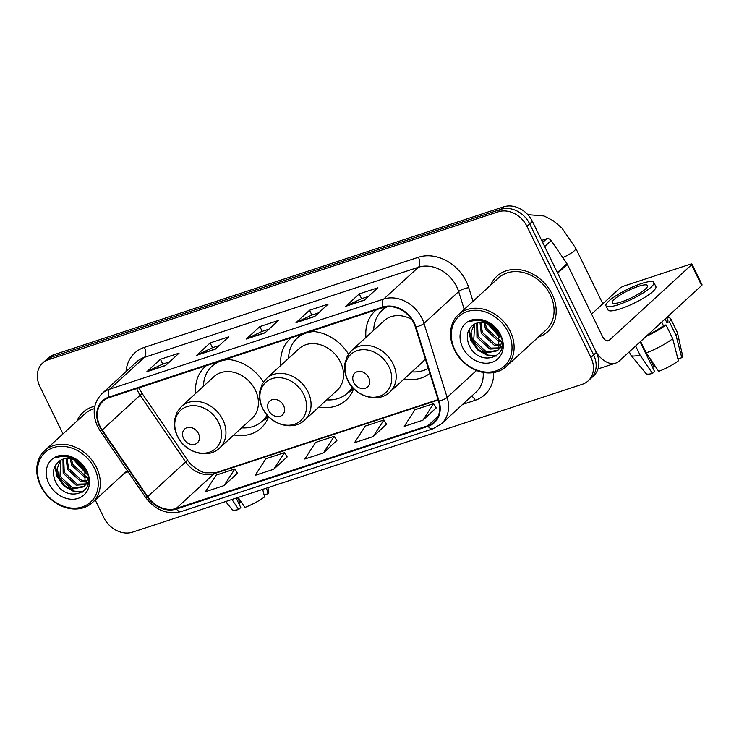 <?xml version="1.0" encoding="UTF-8"?>
<svg xmlns="http://www.w3.org/2000/svg" width="739" height="739" viewBox="0 0 739 739"><rect width="100%" height="100%" fill="white"/><g stroke="black" fill="none" stroke-linecap="round" stroke-linejoin="round"><path stroke-width="1.11" d="M404.085 378.987A41.523 33.634 -132.5 0 0 429.849 373.352M318.962 406.977A41.523 33.634 -132.5 0 0 346.166 400.113A41.523 33.634 -132.5 0 0 353.685 388.631M233.847 434.957A41.523 33.634 -132.5 0 0 261.043 428.093A41.523 33.634 -132.5 0 0 268.562 416.611M348.522 354.147A41.523 33.634 -132.5 0 0 310.74 331.377M291.388 337.741A41.523 33.634 -132.5 0 0 290.039 338.887A41.523 33.634 -132.5 0 0 280.848 365.389M376.502 309.752A41.523 33.634 -132.5 0 0 375.163 310.907A41.523 33.634 -132.5 0 0 365.962 337.409M263.398 382.128A41.523 33.634 -132.5 0 0 225.617 359.357M206.264 365.722A41.523 33.634 -132.5 0 0 204.925 366.877A41.523 33.634 -132.5 0 0 195.724 393.379M95.229 500.007L103.802 517.586A23.509 19.038 -132.5 0 0 132.54 532.154L582.36 384.262A23.509 19.038 -132.5 0 0 588.152 380.89L593.565 375.929A23.509 19.038 -132.5 0 0 596.327 352.466L532.403 221.414A23.509 19.038 -132.5 0 0 503.675 206.846L53.845 354.738A23.509 19.038 -132.5 0 0 48.063 358.11L45.347 360.595A23.509 19.038 -132.5 0 1 51.139 357.223A23.509 19.038 -132.5 0 0 45.347 360.595L42.64 363.071A23.509 19.038 -132.5 0 0 39.888 386.534L62.991 433.895M588.152 380.89A23.509 19.038 -132.5 0 0 590.904 357.436L526.981 226.383A23.509 19.038 -132.5 0 0 498.252 211.816L500.959 209.331L51.139 357.223L500.959 209.331A23.509 19.038 -132.5 0 1 529.697 223.899A23.509 19.038 -132.5 0 0 500.959 209.331L503.675 206.846M590.904 357.436L593.611 354.951L529.697 223.899L593.611 354.951A23.509 19.038 -132.5 0 1 590.858 378.405A23.509 19.038 -132.5 0 0 593.611 354.951L596.327 352.466M124.512 473.163A37.606 30.465 -132.5 0 0 128.032 471.741A37.606 30.465 -132.5 0 1 124.512 473.163M538.297 337.113A37.606 30.465 -132.5 0 0 547.701 331.682A37.606 30.465 -132.5 0 0 552.107 294.159A37.606 30.465 -132.5 0 0 496.876 276.238A37.606 30.465 -132.5 0 0 490.65 285.134A37.606 30.465 -132.5 0 1 496.876 276.238L496.876 276.238A37.606 30.465 -132.5 0 1 552.107 294.159A37.606 30.465 -132.5 0 1 547.701 331.682A37.606 30.465 -132.5 0 1 538.297 337.113M100.042 426.255A25.071 20.313 47.5 0 1 102.98 401.24A25.071 20.313 47.5 0 1 109.16 397.647L383.153 307.563A25.071 20.313 47.5 0 1 415.364 327.035L438.504 401.065A25.071 20.313 47.5 0 1 433.996 422.154A25.071 20.313 47.5 0 1 427.826 425.738L176.178 508.478A25.071 20.313 47.5 0 1 147.698 496.673L102.213 429.996A25.071 20.313 47.5 0 1 100.042 426.255M99.543 426.421A25.699 20.821 -132.5 0 0 101.77 430.246L147.255 496.931A25.699 20.821 -132.5 0 0 176.445 509.032L428.093 426.292A25.699 20.821 -132.5 0 0 439.04 401L415.9 326.971A25.699 20.821 -132.5 0 0 382.885 307.018L108.892 397.102A25.699 20.821 -132.5 0 0 99.543 426.421M364.345 300.2L377.897 287.776L359.256 293.91L345.713 306.325L364.345 300.2M368.438 296.45L361.51 298.722L346.221 305.974A6.272 3.455 71.8 0 0 345.713 306.325M361.593 298.695L359.256 293.91M314.648 316.541L328.19 304.117L309.549 310.251L296.006 322.666L314.648 316.541M318.74 312.791L311.803 315.063L296.515 322.324A6.272 3.455 71.8 0 0 296.006 322.666M311.886 315.036L309.549 310.251M165.536 365.565L179.078 353.15L160.437 359.274L146.895 371.689L165.536 365.565M169.628 361.814L162.691 364.096L147.403 371.347A6.272 3.455 71.8 0 0 146.895 371.689M162.774 364.068L160.437 359.274M215.234 349.224L228.785 336.808L210.144 342.933L196.602 355.348L215.234 349.224M219.326 345.473L212.398 347.755L197.11 355.006A6.272 3.455 71.8 0 0 196.602 355.348M212.481 347.718L210.144 342.933M264.941 332.883L278.483 320.458L259.851 326.592L246.299 339.007L264.941 332.883M269.033 329.132L262.096 331.405L246.817 338.665A6.272 3.455 71.8 0 0 246.299 339.007M262.188 331.377L259.851 326.592M94.804 406.219A37.606 30.465 -132.5 0 0 83.091 412.279A37.606 30.465 -132.5 0 0 76.865 421.184A37.606 30.465 -132.5 0 1 83.091 412.279A37.606 30.465 -132.5 0 1 94.804 406.219M498.252 211.816L48.432 359.708A23.509 19.038 -132.5 0 0 42.64 363.071M422.884 420.214L433.617 403.623L414.976 409.748L404.251 426.348L422.884 420.214L436.259 407.854M273.772 469.237L284.506 452.647L265.864 458.771L255.131 475.371L273.772 469.237L287.148 456.878M224.074 485.588L234.799 468.988L216.157 475.112L205.433 491.712L224.074 485.588L237.441 473.219M373.186 436.555L383.911 419.964L365.269 426.089L354.544 442.689L373.186 436.555L386.552 424.195M323.479 452.896L334.204 436.306L315.571 442.43L304.837 459.03L323.479 452.896L336.845 440.536M334.204 436.306L336.892 440.601M284.506 452.647L287.185 456.951M234.799 468.988L237.478 473.293M383.911 419.964L386.589 424.26M433.617 403.623L436.296 407.919M241.302 502.104A15.667 3.159 -26 0 0 240.11 502.936L237.524 497.633M231.935 499.472L238.697 509.476L240.785 507.564L236.157 498.086M225.607 501.55L232.249 509.633A20.369 4.101 -26 0 0 238.697 509.476M262.687 489.357L264.608 496.876A20.369 4.101 -26 0 1 244.914 507.434L238.143 497.43M264.091 494.862L267.989 493.772L266.539 488.091M267.989 493.772A20.369 4.101 -26 0 0 268.82 491.786L267.897 487.648M238.743 503.388L240.11 502.936M94.574 468.48A33.689 27.288 -132.5 0 0 53.393 447.603A33.689 27.288 -132.5 0 0 41.144 486.04A33.689 27.288 -132.5 0 0 82.325 506.917A33.689 27.288 -132.5 0 0 94.574 468.48M96.495 467.445A35.26 28.562 -132.5 0 0 44.709 450.651A35.26 28.562 -132.5 0 0 40.58 485.828A35.26 28.562 -132.5 0 0 92.366 502.631A35.26 28.562 -132.5 0 0 96.495 467.445M94.38 408.658A35.26 28.562 -132.5 0 0 84.68 414.016L44.709 450.651M85.798 472.064L75.812 460.831M84.68 469.764L78.001 462.235M87.073 477.754L84.662 477.265L71.775 465.413L70.196 458.78M86.98 476.581L85.742 476.276L72.856 464.434L71.378 459.039M86.675 481.634L80.366 481.209L67.48 469.357L66.196 458.54M86.869 480.766L81.438 480.221L68.551 468.369L67.11 458.503M88.209 482.613L86.094 484.248M85.428 484.599L76.062 485.154L63.175 473.302L62.963 459.178M88.218 482.558L86.509 483.62M85.807 483.925L77.142 484.165L64.247 472.313L63.711 458.956M82.103 466.17A17.708 14.346 -132.5 0 0 59.739 460.803C53.614 465.376 52.007 471.851 54.935 480.239C64.505 504.894 98.546 493.264 86.223 470.761C83.008 464.304 78.048 459.732 71.341 457.044C65.651 455.085 60.487 455.279 55.85 457.626C66.104 454.79 74.861 457.635 82.103 466.17L84.809 469.986L85.087 485.135L83.562 486.89L71.766 489.089L58.871 477.246L57.309 468.498L60.284 460.443M88.153 476.886L86.167 484.147L83.562 486.89M84.08 486.382L72.838 488.109L59.951 476.258L60.903 460.074M48.848 483.509A23.971 19.417 -132.5 0 0 78.158 498.363A23.971 19.417 -132.5 0 0 86.869 471.011A23.971 19.417 -132.5 0 0 57.568 456.157A23.971 19.417 -132.5 0 0 48.848 483.509M83.184 491.611L74.584 491.186L64.616 485.625L57.559 475.934L55.379 465.385M86.158 473.025L74.833 460.323M82.463 492.137L74.048 491.684L64.071 486.114L57.023 476.433L54.834 466.457M86.463 473.985L73.9 459.898M198.449 433.534A9.404 7.612 -132.5 0 0 186.958 427.705A9.404 7.612 -132.5 0 0 183.54 438.43A9.404 7.612 -132.5 0 0 195.031 444.259A9.404 7.612 -132.5 0 0 198.449 433.534M219.585 448.037L252.045 418.274A28.202 22.844 -132.5 0 0 255.352 390.127A28.202 22.844 -132.5 0 0 213.922 376.696L181.461 406.45L177.027 412.177L174.598 419.576C173.813 425.101 174.718 430.578 177.323 435.992C184.75 452.637 207.992 459.575 219.585 448.037A28.202 22.844 -132.5 0 0 222.892 419.891A28.202 22.844 -132.5 0 0 181.461 406.45M229.386 359.597A37.218 30.151 -132.5 0 0 211.899 366.322A37.218 30.151 -132.5 0 0 203.493 386.257M217.238 362.119A37.218 30.151 -132.5 0 0 213.257 365.084L211.899 366.322M241.616 427.844A37.218 30.151 -132.5 0 0 262.197 421.193L263.555 419.955A37.218 30.151 -132.5 0 0 267.435 415.41M262.197 421.193A37.218 30.151 -132.5 0 0 267.084 415.013M283.564 405.545A9.404 7.612 -132.5 0 0 272.072 399.716A9.404 7.612 -132.5 0 0 268.654 410.45A9.404 7.612 -132.5 0 0 280.146 416.269A9.404 7.612 -132.5 0 0 283.564 405.545M304.699 420.048L337.16 390.294A28.202 22.844 -132.5 0 0 340.467 362.147A28.202 22.844 -132.5 0 0 299.046 348.706L266.576 378.47L262.151 384.197L259.722 391.596C258.927 397.12 259.842 402.589 262.447 408.002C269.864 424.657 293.115 431.594 304.699 420.048A28.202 22.844 -132.5 0 0 308.006 391.91A28.202 22.844 -132.5 0 0 266.576 378.47M314.509 331.608A37.218 30.151 -132.5 0 0 297.023 338.342A37.218 30.151 -132.5 0 0 288.607 358.276M302.362 334.13A37.218 30.151 -132.5 0 0 298.371 337.095L297.023 338.342M326.73 399.854A37.218 30.151 -132.5 0 0 347.312 393.213L348.669 391.966A37.218 30.151 -132.5 0 0 352.549 387.421M347.312 393.213A37.218 30.151 -132.5 0 0 352.198 387.024M368.687 377.564A9.404 7.612 -132.5 0 0 357.186 371.735A9.404 7.612 -132.5 0 0 353.769 382.46A9.404 7.612 -132.5 0 0 365.26 388.289A9.404 7.612 -132.5 0 0 368.687 377.564M411.632 319.368A28.202 22.844 -132.5 0 0 384.16 320.726L351.699 350.48L347.265 356.207L344.836 363.606C344.051 369.13 344.956 374.599 347.561 380.022C354.988 396.667 378.229 403.605 389.822 392.067A28.202 22.844 -132.5 0 0 393.12 363.921A28.202 22.844 -132.5 0 0 351.699 350.48M387.328 306.703A37.218 30.151 -132.5 0 0 382.137 310.352A37.218 30.151 -132.5 0 0 373.731 330.287M386.423 306.814A37.218 30.151 -132.5 0 0 383.495 309.114L382.137 310.352M411.845 371.874A37.218 30.151 -132.5 0 0 428.269 368.299M389.822 392.067L422.283 362.304A28.202 22.844 -132.5 0 0 425.285 358.766M542.666 242.466L546.731 238.743L541.669 240.406M596.447 352.725A31.343 17.256 71.8 0 0 615.67 363.135A31.343 17.256 71.8 0 0 619.337 360.946L701.634 285.513L691.547 264.811L609.25 340.254A7.833 4.314 -108.2 0 1 608.326 340.799A7.833 4.314 -108.2 0 1 602.497 336.467L567.321 264.34L557.659 273.199M691.547 264.811A3.917 0.785 -26 0 0 691.953 264.119L702.05 284.811A3.917 0.785 154 0 1 701.634 285.513M691.953 264.119A3.917 0.785 -26 0 0 690.134 264.285L624.27 285.938A3.917 0.785 -26 0 0 619.476 288.515L591.579 314.084M546.731 238.743A3.917 3.178 47.5 0 1 551.174 240.591L566.979 263.758A3.917 3.178 47.5 0 1 567.321 264.34M638.385 286.372A19.583 3.944 -26 0 0 620.15 295.018A19.583 3.944 -26 0 0 612.317 302.722A19.583 3.944 -26 0 0 621.453 301.891A19.583 3.944 -26 0 0 639.688 293.254A19.583 3.944 -26 0 0 647.521 285.55A19.583 3.944 -26 0 0 638.385 286.372M655.087 366.054A15.667 3.159 -26 0 0 653.895 366.895L649.332 357.537M635.632 346.018L639.983 354.942L652.482 373.435L654.569 371.523L640.122 341.898M647.734 334.924A22.724 4.582 -26 0 0 663.465 325.714L665.987 324.892L672.712 338.684L678.393 360.826A20.369 4.101 -26 0 1 658.698 371.384L646.2 352.9L640.611 341.446M661.71 322.112L663.465 325.714M677.875 358.812L681.783 357.722L676.102 335.58L669.368 321.788L666.855 322.61L665.091 319.008M666.855 322.61A22.724 4.582 -26 0 0 667.834 320.042L666.643 317.594M605.971 305.807L607.994 309.946A26.641 5.367 -26 0 0 620.418 308.828A26.641 5.367 -26 0 0 645.221 297.069A26.641 5.367 -26 0 0 655.881 286.593L653.858 282.455A26.641 5.367 -26 0 0 641.434 283.573A26.641 5.367 -26 0 0 616.64 295.332A26.641 5.367 -26 0 0 605.971 305.807A26.641 5.367 -26 0 0 618.404 304.69A26.641 5.367 -26 0 0 643.198 292.93A26.641 5.367 -26 0 0 653.858 282.455M646.209 336.319A25.856 5.21 -26 0 0 665.987 324.892M669.368 321.788A25.856 5.21 -26 0 0 670.652 318.666A25.856 5.21 -26 0 0 666.744 317.807M629.286 351.829L630.903 355.126A25.856 5.21 -26 0 0 631.041 355.339A25.856 5.21 -26 0 0 639.983 354.942M646.2 352.9A25.856 5.21 -26 0 0 672.712 338.684M676.102 335.58A25.856 5.21 -26 0 0 677.46 332.698A25.856 5.21 -26 0 0 677.377 332.458L670.652 318.666M631.041 355.339L646.034 373.583A20.369 4.101 -26 0 0 652.482 373.435M681.783 357.722A20.369 4.101 -26 0 0 682.605 355.745L677.46 332.698M652.528 367.338L653.895 366.895M508.367 332.43A33.689 27.288 -132.5 0 0 467.177 311.553A33.689 27.288 -132.5 0 0 454.928 350A33.689 27.288 -132.5 0 0 496.109 370.876A33.689 27.288 -132.5 0 0 508.367 332.43M510.279 331.405A35.26 28.562 -132.5 0 0 458.503 314.602A35.26 28.562 -132.5 0 0 454.365 349.787A35.26 28.562 -132.5 0 0 506.15 366.581A35.26 28.562 -132.5 0 0 510.279 331.405M506.15 366.581L546.112 329.954A35.26 28.562 -132.5 0 0 550.241 294.769A35.26 28.562 -132.5 0 0 498.465 277.975L458.503 314.602M499.582 336.014L489.597 324.791M498.465 333.714L491.795 326.195M500.866 341.714L498.455 341.224L485.56 329.372L483.98 322.731M500.765 340.54L499.527 340.236L486.641 328.384L485.163 322.998M500.46 345.593L494.151 345.159L481.265 333.317L479.981 322.5M500.654 344.716L495.222 344.18L482.336 332.328L480.895 322.463M501.993 346.563L499.878 348.208M499.213 348.559L489.846 349.104L476.96 337.252L476.747 323.137M502.003 346.517L500.294 347.57M499.592 347.884L490.927 348.115L478.041 336.273L477.496 322.915M495.887 330.121A17.708 14.346 -132.5 0 0 473.523 324.763C467.399 329.326 465.801 335.811 468.72 344.198C478.299 368.853 512.339 357.223 500.007 334.712C496.793 328.255 491.832 323.691 485.126 321.003C479.445 319.045 474.272 319.239 469.634 321.585C479.888 318.749 488.645 321.594 495.887 330.121L498.594 333.936L498.871 349.085L497.347 350.849L485.551 353.048L472.664 341.196L471.094 332.458L474.069 324.403M501.938 340.845L499.952 348.106L497.347 350.849M497.864 350.332L486.622 352.06L473.736 340.217L474.687 324.033M462.632 347.469A23.971 19.417 -132.5 0 0 491.943 362.322A23.971 19.417 -132.5 0 0 500.663 334.961A23.971 19.417 -132.5 0 0 471.353 320.107A23.971 19.417 -132.5 0 0 462.632 347.469M496.977 355.57L488.377 355.145L478.401 349.584L471.343 339.894L469.173 329.335M499.943 336.984L488.618 324.282M496.257 356.096L487.832 355.635L477.865 350.074L470.808 340.383L468.628 330.407M500.248 337.945L487.694 323.858M53.845 354.738L48.432 359.708M532.403 221.414L526.981 226.383M136.743 388.575A25.071 20.313 -132.5 0 0 137.971 391.485A25.071 20.313 -132.5 0 0 140.142 395.226L185.637 461.903A25.071 20.313 -132.5 0 0 214.107 473.708L438.181 400.039M126.027 371.615A39.176 31.731 47.5 0 1 144.419 347.358L418.413 257.274A7.833 4.314 -108.2 0 1 418.394 267.278L144.401 357.362A31.343 25.385 -132.5 0 0 136.678 361.851L102 393.638A31.343 25.385 47.5 0 1 109.714 389.148A7.833 4.314 71.8 0 0 108.892 397.102M418.413 257.274A39.176 31.731 47.5 0 1 466.3 281.55A39.176 31.731 47.5 0 1 468.748 287.693L473.006 301.309M415.9 326.971A7.833 2.3 -17.4 0 0 423.983 323.405L458.66 291.609A31.343 25.385 -132.5 0 0 456.702 286.695A31.343 25.385 -132.5 0 0 418.394 267.278L383.707 299.064A31.343 25.385 47.5 0 1 423.983 323.405L447.123 397.434A31.343 25.385 47.5 0 1 441.488 423.789L476.165 392.003A31.343 25.385 -132.5 0 0 483.149 372.428M102 393.638C93.4 402.589 91.895 413.48 97.493 426.301L100.098 430.782A7.833 0.804 -34.3 0 0 101.77 430.246M100.098 430.782L145.592 497.467C155.384 510.261 167.254 514.963 181.203 511.564A7.833 4.314 -108.2 0 1 176.445 509.032M428.093 426.292A7.833 4.314 71.8 0 0 432.851 428.823L441.488 423.789M439.04 401A7.833 2.3 -17.4 0 0 447.123 397.434L476.498 370.507M145.592 497.467A7.833 0.804 -34.3 0 0 147.255 496.931M382.885 307.018A7.833 4.314 -108.2 0 1 383.707 299.064L109.714 389.148L144.401 357.362A7.833 4.314 -108.2 0 0 144.419 347.358M493.698 372.567A39.176 31.731 47.5 0 1 475.195 400.279L462.623 404.418M464.212 309.373L458.66 291.609A7.833 2.3 162.6 0 1 468.748 287.693M471.593 396.196A7.833 4.314 -108.2 0 1 475.195 400.279M427.826 425.738L438.116 416.306M102.213 429.996L140.142 395.226A14.106 1.45 145.7 0 0 141.833 393.056L187.318 459.732A14.106 1.45 145.7 0 1 185.637 461.903L147.698 496.673M176.178 508.478L214.107 473.708A14.106 7.769 -108.2 0 1 215.76 472.729L438.061 399.633M265.246 332.605L246.817 338.665M215.539 348.947L197.11 355.006M165.841 365.288L147.403 371.347M314.953 316.255L296.515 322.324M364.65 299.914L346.221 305.974M218.67 422.68A25.911 20.988 -132.5 0 0 187.004 406.626A25.911 20.988 -132.5 0 0 177.582 436.195A25.911 20.988 -132.5 0 0 209.257 452.25A25.911 20.988 -132.5 0 0 218.67 422.68M262.918 420.537A37.569 30.428 -132.5 0 0 268.063 416.094M215.271 362.766A37.569 30.428 -132.5 0 0 212.62 365.666M303.794 394.7A25.911 20.988 -132.5 0 0 272.118 378.645A25.911 20.988 -132.5 0 0 262.696 408.214A25.911 20.988 -132.5 0 0 294.371 424.269A25.911 20.988 -132.5 0 0 303.794 394.7M348.032 392.557A37.569 30.428 -132.5 0 0 353.187 388.114M300.385 334.776A37.569 30.428 -132.5 0 0 297.734 337.686M527.794 214.67L544.024 215.982L553.077 220.591L561.871 228.018L575.792 248.35A13.32 2.688 154 0 1 562.795 257.625M388.908 366.71A25.911 20.988 -132.5 0 0 357.242 350.656A25.911 20.988 -132.5 0 0 347.82 380.225A25.911 20.988 -132.5 0 0 379.486 396.28A25.911 20.988 -132.5 0 0 388.908 366.71M385.278 307.008A37.569 30.428 -132.5 0 0 382.848 309.696M609.25 340.254L607.273 340.91M557.354 272.58L566.979 263.758M551.174 240.591L544.661 246.558M181.203 511.564L432.851 428.823M187.318 459.732C191.493 466.854 201.793 472.415 205.451 472.84L215.76 472.729M141.833 393.056L138.941 387.855M127.274 470.623L92.366 502.631M262.668 420.759L268.1 417.84M212.379 365.888L214.199 363.117M347.792 392.769L353.224 389.85M297.494 337.908L299.313 335.127M575.792 248.35L602.821 303.775M382.608 309.918L384.391 307.202M615.67 363.135L597.98 368.946"/></g></svg>
